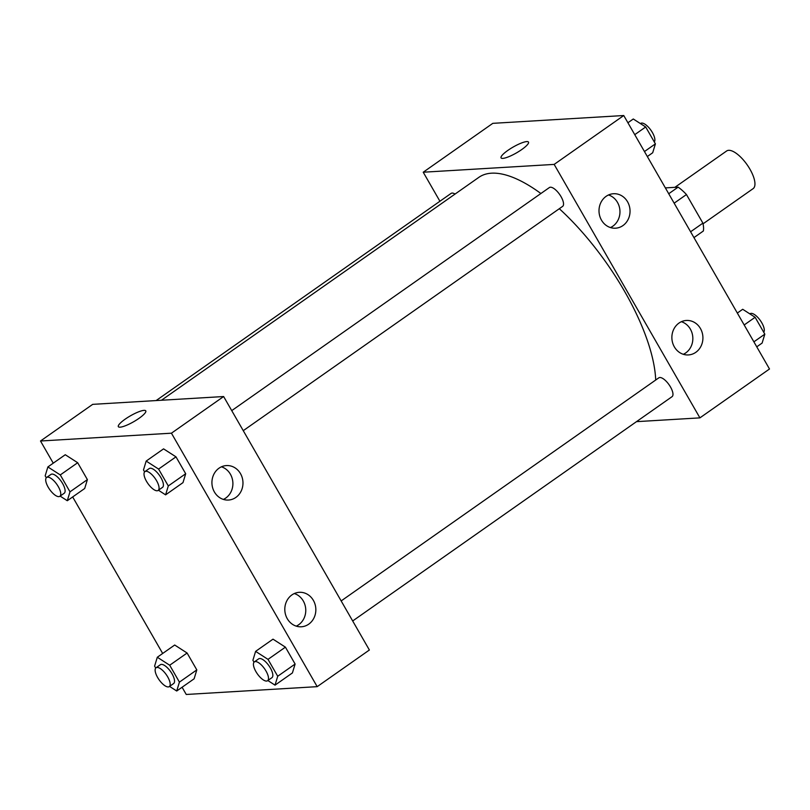 <?xml version="1.0" encoding="UTF-8"?>
<svg xmlns="http://www.w3.org/2000/svg" width="810" height="810" viewBox="0 0 810 810"><rect width="100%" height="100%" fill="white"/><g stroke="black" fill="none" stroke-linecap="round" stroke-linejoin="round"><path stroke-width="1.21" d="M703.05 223.813L753.108 188.649A23.014 8.829 -125.1 0 0 747.103 164.744A23.014 8.829 -125.1 0 0 726.651 150.974L674.882 187.333M665.364 187.9L678.122 187.14A30.912 11.856 -125.1 0 1 686.455 194.542L702.898 223.145A30.912 11.856 -125.1 0 1 703.343 231.012L693.947 237.613M690.596 231.781L702.898 223.145M674.153 203.178L686.455 194.542M668.726 193.742L678.122 187.14M439.921 201.255L423.225 172.216L492.814 123.343L623.751 115.526L769.5 368.995L699.911 417.869L636.478 421.656M528.505 142.094A15.825 3.361 -29.9 0 0 507.87 150.397A15.825 3.361 150.1 0 1 528.505 142.094A15.825 3.361 150.1 0 1 516.466 152.898A15.825 3.361 150.1 0 1 501.066 157.869A15.825 3.361 150.1 0 1 507.86 150.397A15.825 3.361 -29.9 0 0 501.076 157.869M423.225 172.216L554.162 164.4L623.751 115.526M601.476 220.128A17.263 15.511 -93.4 0 1 613.494 193.732A17.263 15.511 -93.4 0 1 630.008 210.043A17.263 15.511 -93.4 0 1 615.549 228.197A17.263 15.511 -93.4 0 1 601.476 220.128M674.345 346.862A17.263 15.511 -93.4 0 1 686.364 320.466A17.263 15.511 -93.4 0 1 702.888 336.778A17.263 15.511 -93.4 0 1 688.429 354.932A17.263 15.511 -93.4 0 1 674.345 346.862M554.162 164.4L699.911 417.869M610.456 227.559A17.263 15.511 86.6 0 0 619.933 210.64A17.263 15.511 86.6 0 0 608.512 194.967M683.336 354.294A17.263 15.511 86.6 0 0 692.813 337.375A17.263 15.511 86.6 0 0 681.382 321.702M243.253 430.667L562.626 206.378A11.512 4.415 -125.1 0 0 559.619 194.42A11.512 4.415 -125.1 0 0 549.393 187.545L231.731 410.63M352.684 620.966L672.047 396.677A11.512 4.415 -125.1 0 0 669.05 384.72A11.512 4.415 -125.1 0 0 658.824 377.835L341.162 600.929M455.068 194.046A11.512 4.415 -125.1 0 0 451.089 193.408L156.127 400.565M655.705 380.032A143.856 55.161 -125.1 0 0 559.305 208.707M540.888 193.509A143.856 55.161 -125.1 0 0 478.892 177.319L161.463 400.241M369.38 650.005L223.631 396.535L171.436 433.188L317.186 686.657L369.38 650.005M53.247 463.168L40.5 441.005L92.694 404.352L223.631 396.535M219.034 468.18A17.263 15.511 -93.4 0 1 226.415 465.578A17.263 15.511 -93.4 0 1 242.939 481.879A17.263 15.511 -93.4 0 1 228.471 500.043A17.263 15.511 -93.4 0 1 214.397 491.974A17.263 15.511 -93.4 0 1 219.034 468.18M308.731 624.166A17.263 15.511 -93.4 0 1 301.35 626.778A17.263 15.511 -93.4 0 1 287.277 618.708A17.263 15.511 -93.4 0 1 299.295 592.312A17.263 15.511 -93.4 0 1 315.06 604.331A17.263 15.511 -93.4 0 1 308.731 624.166M174.697 645.023L187.1 653.022L174.697 645.023L157.302 657.244L169.705 665.233L179.415 682.121L176.722 691.011L169.553 686.404M196.81 669.9L187.1 653.022L196.81 669.9L194.117 678.8L196.81 669.9L179.415 682.121M65.266 454.734L77.679 462.723L65.266 454.734L47.871 466.945L60.284 474.933L69.994 491.822L67.291 500.722L60.132 496.105M87.389 479.611L77.679 462.723L87.389 479.611L84.685 488.501L87.389 479.611L69.994 491.822M163.569 448.861L175.983 456.85L163.569 448.861L146.175 461.072L158.588 469.071L168.298 485.949L165.594 494.849L158.436 490.232M185.692 473.739L175.983 456.85L185.692 473.739L182.989 482.628L185.692 473.739L168.298 485.949M317.186 686.657L186.249 694.474L182.088 687.245M40.5 441.005L171.436 433.188M162.678 653.467L72.667 496.945M292.42 672.928L295.113 664.038L285.414 647.149L273 639.161L285.414 647.149L295.113 664.038L292.42 672.928L275.025 685.149L267.857 680.532M223.388 499.405A17.263 15.511 86.6 0 0 232.865 482.487A17.263 15.511 86.6 0 0 221.434 466.813M296.257 626.14A17.263 15.511 86.6 0 0 305.734 609.221A17.263 15.511 86.6 0 0 294.313 593.548M145.78 410.883A15.825 3.361 -29.9 0 0 144.028 410.376A15.825 3.361 150.1 0 1 145.78 410.883A15.825 3.361 150.1 0 1 133.741 421.686A15.825 3.361 150.1 0 1 118.341 426.657A15.825 3.361 150.1 0 1 127.676 417.494A15.825 3.361 150.1 0 1 144.028 410.366A15.825 3.361 -29.9 0 0 127.676 417.494A15.825 3.361 -29.9 0 0 118.351 426.657M155.712 668.068L154.599 666.134L157.302 657.244M169.27 686.607L173.623 683.549A11.512 4.415 -125.1 0 0 170.616 671.591A11.512 4.415 -125.1 0 0 160.39 664.716L156.047 667.764A11.512 4.415 -125.1 0 0 158.304 678.608A11.512 4.415 -125.1 0 0 168.267 686.931A11.512 4.415 -125.1 0 0 169.27 686.607A11.512 4.415 -125.1 0 0 166.273 674.649A11.512 4.415 -125.1 0 0 156.047 667.764M169.705 665.233L187.1 653.022M176.722 691.011L194.117 678.8M46.291 477.778L45.178 475.845L47.871 466.945M59.849 496.307L64.192 493.25A11.512 4.415 -125.1 0 0 61.195 481.292A11.512 4.415 -125.1 0 0 50.969 474.417L46.615 477.465A11.512 4.415 -125.1 0 0 48.883 488.319A11.512 4.415 -125.1 0 0 58.836 496.631A11.512 4.415 -125.1 0 0 59.849 496.307A11.512 4.415 -125.1 0 0 56.842 484.35A11.512 4.415 -125.1 0 0 46.615 477.465M60.284 474.933L77.679 462.723M67.291 500.722L84.685 488.501M254.016 662.205L252.902 660.271L255.606 651.372L268.009 659.37L277.719 676.249L275.025 685.149M267.573 680.734L271.927 677.676A11.512 4.415 -125.1 0 0 268.92 665.719A11.512 4.415 -125.1 0 0 258.694 658.844L254.35 661.891A11.512 4.415 -125.1 0 0 256.608 672.745A11.512 4.415 -125.1 0 0 266.571 681.058A11.512 4.415 -125.1 0 0 267.573 680.734A11.512 4.415 -125.1 0 0 264.576 668.776A11.512 4.415 -125.1 0 0 254.35 661.891M255.606 651.372L273 639.161M268.009 659.37L285.414 647.149M277.719 676.249L295.113 664.038M144.595 471.906L143.481 469.972L146.175 461.072M158.152 490.435L162.506 487.377A11.512 4.415 -125.1 0 0 159.499 475.429A11.512 4.415 -125.1 0 0 149.273 468.544L144.919 471.602A11.512 4.415 -125.1 0 0 147.187 482.446A11.512 4.415 -125.1 0 0 157.14 490.769A11.512 4.415 -125.1 0 0 158.152 490.435A11.512 4.415 -125.1 0 0 155.145 478.477A11.512 4.415 -125.1 0 0 144.919 471.602M158.588 469.071L175.983 456.85M165.594 494.849L182.989 482.628M737.333 313.055L742.709 309.278L755.112 317.277L764.822 334.155L762.129 343.055L756.753 346.832M744.177 324.962L755.112 317.277M753.887 341.84L764.822 334.155M763.708 332.221A11.512 4.415 -125.1 0 0 760.033 320.102A11.512 4.415 -125.1 0 0 750.151 313.693L749.868 313.895M627.912 122.755L633.278 118.989L645.692 126.978L655.401 143.866L652.698 152.756L647.322 156.532M634.746 134.662L645.692 126.978M644.456 151.541L655.401 143.866M654.288 141.932A11.512 4.415 -125.1 0 0 650.612 129.802A11.512 4.415 -125.1 0 0 640.73 123.393L640.447 123.596"/></g></svg>
